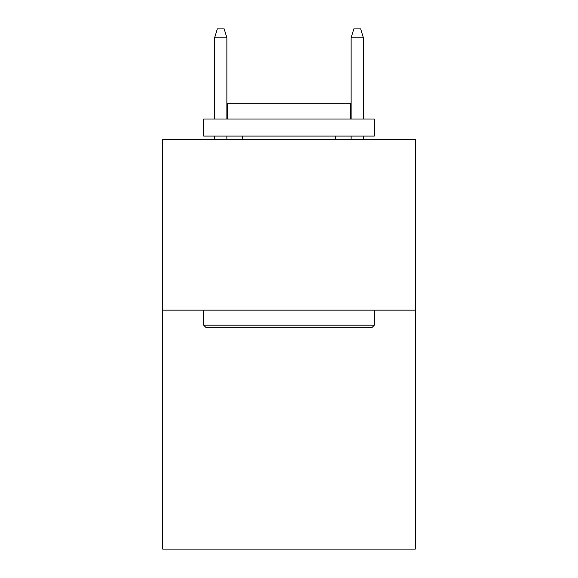 <?xml version="1.0" encoding="UTF-8"?>
<svg xmlns="http://www.w3.org/2000/svg" width="578" height="578" viewBox="0 0 578 578"><rect width="100%" height="100%" fill="white"/><g stroke="black" fill="none" stroke-linecap="round" stroke-linejoin="round"><path stroke-width="0.87" d="M415.293 310.162L415.293 549.1L162.707 549.1L162.707 139.493L415.293 139.493L415.293 310.162L162.707 310.162M205.71 327.227L203.666 325.183L374.334 325.183L372.29 327.227L205.71 327.227M374.334 119.01L374.334 136.083L203.666 136.083L203.666 119.01L374.334 119.01M227.559 119.01L227.559 103.31L350.441 103.31L350.441 119.01M374.334 310.162L374.334 325.183M203.666 310.162L203.666 325.183M335.421 136.083L335.421 139.493M242.579 136.083L242.579 139.493M226.879 119.01L226.879 37.772L214.59 37.772L214.59 119.01M214.59 136.083L214.59 139.493M226.879 136.083L226.879 139.493M214.59 37.772L217.321 28.9L224.148 28.9L226.879 37.772M351.121 37.772L353.852 28.9L360.679 28.9L363.41 37.772L351.121 37.772L351.121 119.01M351.121 136.083L351.121 139.493M363.41 37.772L363.41 119.01M363.41 136.083L363.41 139.493"/></g></svg>
